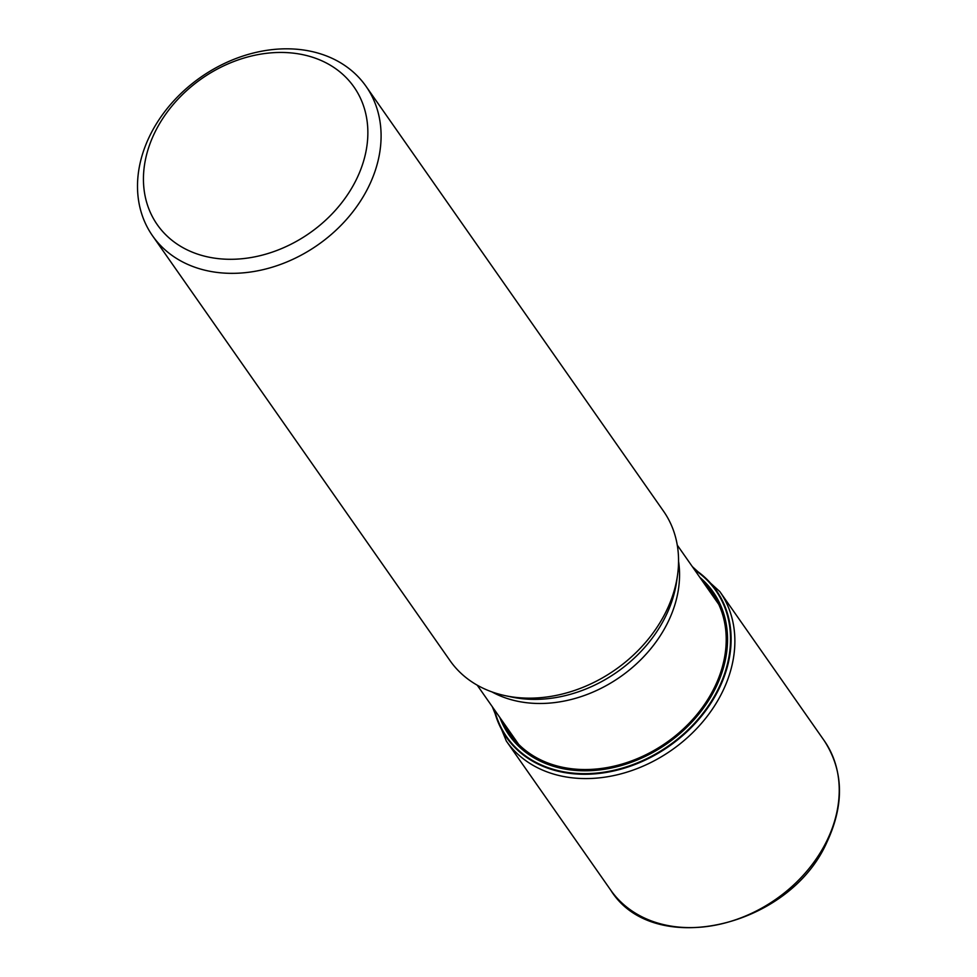 <?xml version="1.0" encoding="UTF-8"?>
<svg xmlns="http://www.w3.org/2000/svg" width="977" height="977" viewBox="0 0 977 977"><rect width="100%" height="100%" fill="white"/><g stroke="black" fill="none" stroke-linecap="round" stroke-linejoin="round"><path stroke-width="1.47" d="M694.574 569.835A127.608 100.142 145 0 1 718.18 689.115A127.608 100.142 -35 0 1 596.288 773.112A127.608 100.142 -35 0 1 494.545 709.913M493.935 709.046A128.097 100.521 -35 0 0 595.64 773.784A128.097 100.521 -35 0 0 718.718 689.408A128.097 100.521 145 0 0 693.975 568.98M366.045 86.342L663.505 511.154A130.307 102.267 145 0 1 677.549 575.026A130.307 102.267 145 0 1 665.935 611.834A130.307 102.267 -35 0 1 505.243 695.673A130.307 102.267 -35 0 1 450.018 660.635L152.559 235.823A130.307 102.267 -35 0 0 261.934 269.921A130.307 102.267 -35 0 0 368.476 187.022A130.307 102.267 -35 0 0 366.045 86.342A130.307 102.267 -35 0 0 256.658 52.245A130.307 102.267 -35 0 0 150.116 135.144A130.307 102.267 -35 0 0 152.559 235.823M155.062 131.98A120.049 94.207 -35 0 0 205.915 256.499A120.049 94.207 -35 0 0 356.239 179.768A120.049 94.207 -35 0 0 305.386 55.249A120.049 94.207 -35 0 0 155.062 131.98M503.24 722.345A123.297 96.76 -35 0 0 605.435 767.861A123.297 96.76 -35 0 0 714.285 687.857A123.297 96.76 145 0 0 703.281 582.268M499.833 717.46A124.616 97.798 -35 0 0 601.869 769.644A124.616 97.798 -35 0 0 715.469 688.248A124.616 97.798 145 0 0 699.862 577.395M824.185 740.615C843.627 770.572 844.519 804.462 826.86 842.296C789.135 927.845 653.088 958.718 610.698 890.096A130.307 102.267 -35 0 0 720.073 924.193A130.307 102.267 -35 0 0 826.615 841.295A130.307 102.267 145 0 0 824.185 740.615L719.817 591.561A130.307 102.267 145 0 1 722.247 692.253A130.307 102.267 -35 0 1 615.705 775.152A130.307 102.267 -35 0 1 506.33 741.054L492.274 706.664M678.551 561.299A122.101 95.819 145 0 1 667.743 622.593A122.101 95.819 145 0 1 491.993 691.936M677.549 575.026L676.67 581.266A124.983 98.091 145 0 1 665.532 616.572A124.983 98.091 145 0 1 511.411 696.992L505.243 695.673M719.817 591.561L692.302 566.599M610.698 890.096L506.33 741.054M677.269 545.117L718.706 604.299M477.228 685.195L518.665 744.364"/></g></svg>
